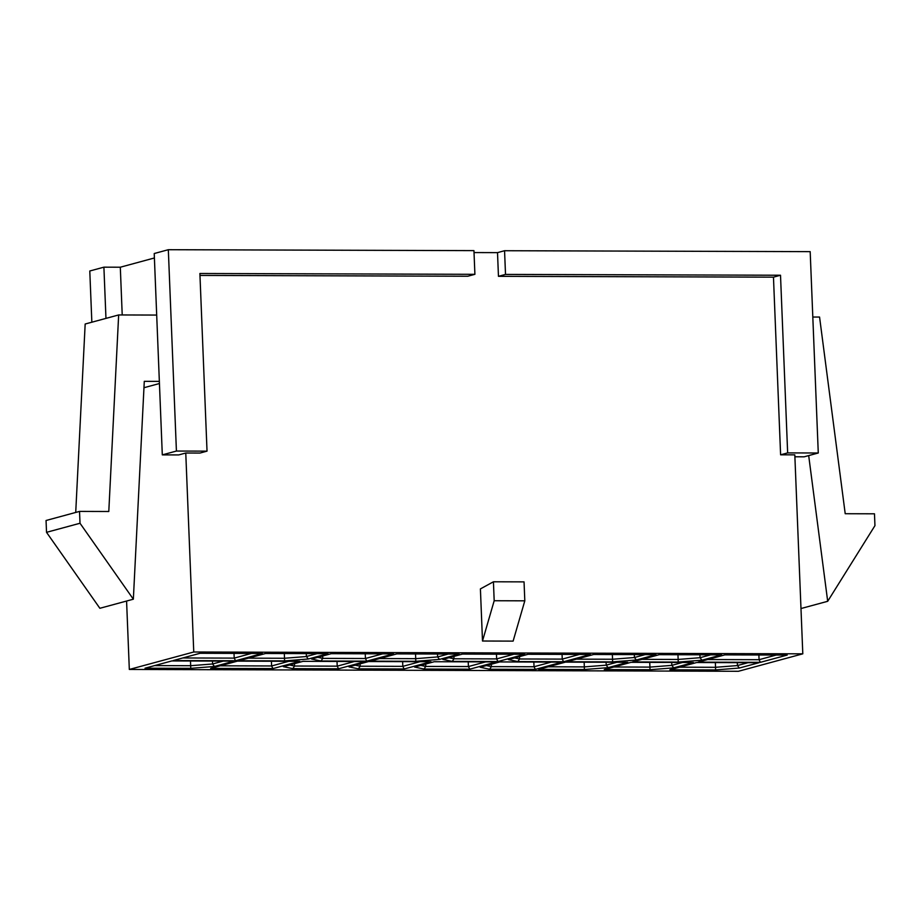 <?xml version="1.0" encoding="UTF-8"?>
<svg xmlns="http://www.w3.org/2000/svg" width="921" height="921" viewBox="0 0 921 921"><rect width="100%" height="100%" fill="white"/><g stroke="black" fill="none" stroke-linecap="round" stroke-linejoin="round"><path stroke-width="1.38" d="M210.621 668.404L237.422 661.14L299.751 661.324L272.938 668.588L210.621 668.404M760.412 662.326L698.083 662.141L724.885 654.877L787.213 655.061L760.412 662.326L759.065 659.701L776.288 655.027M235.557 660.737L173.229 660.553L200.03 653.288L262.358 653.473L235.557 660.737L234.21 658.112L251.433 653.438M590.396 654.463L563.594 661.727L517.855 661.589L508.392 659.609L528.067 654.278L590.396 654.463M496.569 661.911L469.768 669.187L424.028 669.049L414.577 667.057L434.24 661.727L496.569 661.911M659.286 654.67L721.604 654.866L701.94 660.196L678.213 662.072L632.474 661.934L659.286 654.67M430.959 661.715L404.158 668.98L358.419 668.842L348.967 666.862L368.642 661.531L430.959 661.715M631.069 662.326L693.398 662.51L673.723 667.84L649.996 669.728L604.257 669.59L631.069 662.326M562.178 662.118L535.377 669.383L489.638 669.245L480.175 667.253L499.85 661.923L562.178 662.118M696.667 662.521L758.996 662.706L739.333 668.036L715.605 669.924L669.866 669.786L696.667 662.521M593.677 654.474L656.005 654.658L636.33 660L612.603 661.877L566.864 661.739L593.677 654.474M565.459 662.13L627.788 662.314L608.113 667.644L584.386 669.532L538.658 669.394L565.459 662.13M171.813 660.933L234.141 661.128L214.466 666.459L190.751 668.347L145.011 668.209L171.813 660.933M524.786 654.267L497.985 661.531L452.246 661.393L442.794 659.413L462.457 654.083L524.786 654.267M396.847 653.887L459.176 654.071L439.513 659.401L415.785 661.29L370.046 661.151L396.847 653.887M265.639 653.484L327.968 653.68L308.293 659.01L284.566 660.887L238.838 660.748L265.639 653.484M393.578 653.875L366.765 661.14L321.026 661.002L311.574 659.022L331.249 653.68L393.578 653.875M365.361 661.52L338.548 668.784L292.809 668.646L283.357 666.666L303.032 661.336L365.361 661.52M185.766 453.017L199.972 453.063L207.029 451.14L176.418 451.048L162.303 454.882L178.709 454.928L185.766 453.017L193.755 651.999L802.801 653.829L738.377 671.294L129.32 669.452L126.58 601.045M193.755 651.999L129.32 669.452M794.892 456.781L804.16 456.816L818.274 452.994L787.651 452.902L780.605 454.813L794.811 454.847L802.801 653.829M159.437 383.527L143.964 387.718M122.217 314.947L120.306 267.217L154.394 257.972M176.418 451.048L168.324 249.706L473.947 250.627L474.902 274.32L467.845 276.231L199.972 275.425M780.605 454.813L773.467 277.152L498.457 276.323L497.513 252.63L474.027 252.561M482.5 641.016L513.112 641.12L524.809 600.826L524.049 581.876L493.426 581.784L480.405 588.91L482.5 641.016L494.186 600.734L524.809 600.826M818.274 452.994L810.181 251.64L504.558 250.719L497.513 252.63M120.306 267.217L103.9 267.171L89.786 270.993L91.847 322.212M168.324 249.706L154.221 253.528L162.303 454.882M494.186 600.734L493.426 581.784M207.029 451.14L199.892 273.491L474.902 274.32M787.651 452.902L780.513 275.241L773.467 277.152M780.513 275.241L505.514 274.412L504.558 250.719M105.961 318.39L103.9 267.171M505.514 274.412L498.457 276.323M156.685 315.063L118.659 314.947L108.793 511.5L79.528 511.408L46.05 520.492L46.522 532.326L99.871 608.286L133.349 599.203L144.286 381.34L159.356 381.386M79.528 511.408L80.012 523.255L46.522 532.326M80.012 523.255L133.349 599.203M118.659 314.947L85.169 324.019L75.718 512.444M808.684 455.584L827.691 601.298L874.95 525.649L874.478 513.803L845.213 513.722L819.563 317.054L812.806 317.031M827.691 601.298L800.982 608.539M737.318 662.648L737.433 665.561L748.071 662.671M679.445 667.184L715.548 667.299L715.352 662.579M758.881 654.969L759.065 659.701L707.662 659.54M671.708 662.441L671.835 665.365L682.473 662.475M613.847 666.988L649.938 667.103L649.742 662.383M699.925 654.796L700.041 657.709L710.69 654.831M642.064 659.344L678.155 659.448L677.96 654.727M606.11 662.245L606.225 665.158L616.863 662.28M548.237 666.792L584.328 666.896L584.144 662.176M634.316 654.601L634.442 657.513L645.08 654.635M576.454 659.148L612.546 659.252L612.361 654.532M533.846 662.026L534.03 666.746L551.253 662.084M491.296 664.248L491.388 666.62L534.03 666.746L535.377 669.383M562.063 654.382L562.247 659.102L579.47 654.428M519.502 656.592L519.605 658.976L562.247 659.102L563.594 661.727M468.236 661.831L468.421 666.551L485.643 661.888M425.686 664.053L425.778 666.424L468.421 666.551L469.768 669.187M496.454 654.186L496.638 658.906L513.86 654.232M453.903 656.397L453.995 658.78L496.638 658.906L497.985 661.531M402.627 661.635L402.822 666.355L420.045 661.681M360.076 663.845L360.169 666.228L402.822 666.355L404.158 668.98M437.498 654.002L437.613 656.926L448.251 654.037M379.625 658.55L415.728 658.665L415.532 653.933M337.017 661.439L337.213 666.159L354.435 661.485M294.467 663.65L294.57 666.033L337.213 666.159L338.548 668.784M365.234 653.783L365.43 658.503L382.652 653.841M322.684 656.005L322.776 658.377L365.43 658.503L366.765 661.14M271.407 661.232L271.603 665.964L288.826 661.29M220.2 665.802L271.603 665.964L272.938 668.588M306.29 653.611L306.405 656.523L317.043 653.645M248.417 658.158L284.508 658.262L284.324 653.542M212.463 661.059L212.578 663.972L223.216 661.094M154.59 665.607L190.682 665.71L190.497 660.99M234.026 653.392L234.21 658.112L182.807 657.962M308.293 659.01L306.405 656.523L284.508 658.262L284.566 660.887M321.026 661.002L322.776 658.377L317.791 657.329M439.513 659.401L437.613 656.926L415.728 658.665L415.785 661.29M452.246 661.393L453.995 658.78L448.999 657.732M517.855 661.589L519.605 658.976L514.609 657.928M636.33 660L634.442 657.513L612.546 659.252L612.603 661.877M701.94 660.196L700.041 657.709L678.155 659.448L678.213 662.072M739.333 668.036L737.433 665.561L715.548 667.299L715.605 669.924M673.723 667.84L671.835 665.365L649.938 667.103L649.996 669.728M608.113 667.644L606.225 665.158L584.328 666.896L584.386 669.532M489.638 669.245L491.388 666.62L486.392 665.572M424.028 669.049L425.778 666.424L420.782 665.376M358.419 668.842L360.169 666.228L355.184 665.181M292.809 668.646L294.57 666.033L289.574 664.985M214.466 666.459L212.578 663.972L190.682 665.71L190.751 668.347"/></g></svg>
